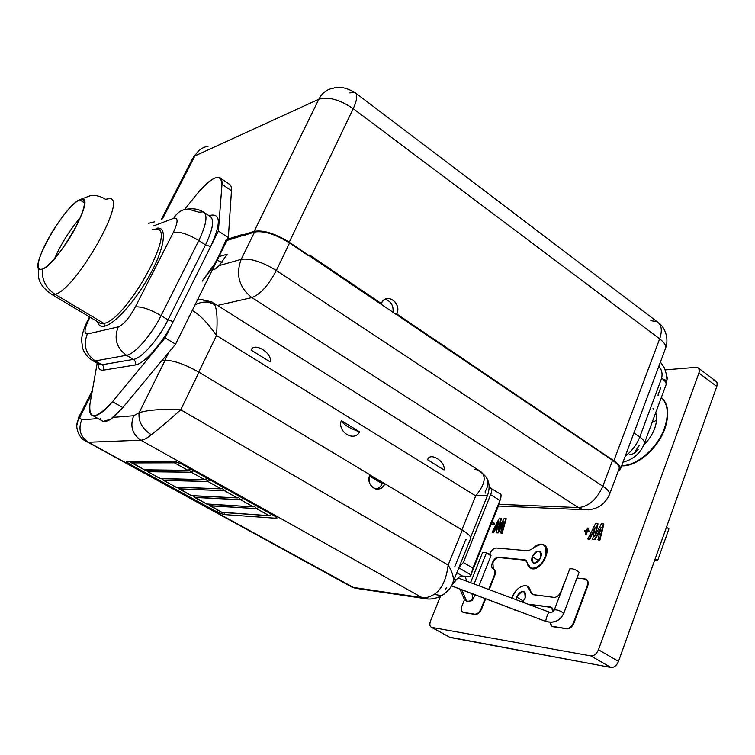 <?xml version="1.0" encoding="UTF-8"?>
<svg xmlns="http://www.w3.org/2000/svg" width="755" height="755" viewBox="0 0 755 755"><rect width="100%" height="100%" fill="white"/><g stroke="black" fill="none" stroke-linecap="round" stroke-linejoin="round"><path stroke-width="1.13" d="M333.587 88.156C338.872 86.145 345.932 87.542 354.756 92.346C357.823 94.243 357.313 99.679 353.227 108.645L659.672 338.844C663.994 342.166 666.014 345.148 665.74 347.781C666.014 345.148 663.994 342.166 659.672 338.844C662.512 330.501 661.644 324.782 657.086 321.696C661.644 324.782 662.512 330.501 659.672 338.844L613.824 460.795C620.855 465.844 622.328 469.289 618.241 471.129L620.544 468.761C620.619 466.59 618.383 463.938 613.824 460.795L396.79 313.995L395.686 314.184L396.79 313.995C398.848 305.85 396.281 300.679 389.099 298.48C385.607 298.357 383.002 300.028 381.275 303.501L309.654 255.058L309.314 255.785L307.955 255.36L289.552 242.931L276.339 270.507L602.83 486.229C607.445 489.334 609.729 491.92 609.691 493.978L609.285 495.072L609.691 493.978C609.729 491.92 607.445 489.334 602.83 486.229C596.771 499.527 588.626 506.643 578.396 507.577L498.913 504.321L578.396 507.577L251.877 297.593L217.497 305.435L251.877 297.593C260.343 294.356 268.497 285.333 276.339 270.507L602.83 486.229L612.56 460.371L309.267 255.775L612.56 460.371C617.128 463.513 619.364 466.175 619.289 468.336L618.864 469.468C620.195 467.269 618.09 464.231 612.56 460.371L602.83 486.229C596.771 499.527 588.626 506.643 578.396 507.577L583.266 509.672L588.947 509.851L583.266 509.672L578.396 507.577L251.877 297.593C239.08 287.438 235.522 274.688 241.194 259.343L254.539 232.068L243.959 235.418L242.648 235.003L254.18 231.341L318.846 99.216L194.884 155.945L162.57 218.771L194.884 155.945C197.838 150.5 202.246 147.263 208.097 146.253C202.246 147.263 197.838 150.5 194.884 155.945L192.676 158.493L194.884 155.945L318.846 99.216C328.293 96.442 339.75 99.584 353.227 108.645L289.231 242.204C274.99 233.408 263.306 229.794 254.18 231.341L318.846 99.216C322.121 92.874 327.038 89.184 333.578 88.156C327.038 89.184 322.121 92.874 318.846 99.216C328.293 96.442 339.75 99.584 353.227 108.645L289.231 242.204L309.314 255.785L309.654 255.058L381.275 303.501C386.06 291.855 402.217 302.915 396.79 313.995L613.824 460.795L659.672 338.844L353.227 108.645C357.313 99.679 357.823 94.243 354.756 92.346L349.867 92.903M218.912 256.643L227.208 254.18L219.224 265.6L241.194 259.343L254.539 232.068C263.665 230.52 275.339 234.144 289.552 242.931L276.339 270.507C261.966 261.787 250.245 258.059 241.194 259.343C235.522 274.688 239.08 287.438 251.877 297.593C260.343 294.356 268.497 285.333 276.339 270.507C261.966 261.787 250.245 258.059 241.194 259.343L219.224 265.6L227.208 254.18L218.912 256.643M243.487 235.267L226.896 240.524L243.487 235.267M212.532 269.526C215.6 268.487 211.23 272.272 219.224 265.6C212.193 271.838 214.996 268.516 213.41 269.601M221.979 262.438L217.147 260.22L221.979 262.438M227.548 239.222L242.997 234.295L242.648 235.003L242.997 234.295L227.548 239.222L228.331 237.627L220.677 253.085L226.198 239.646L217.336 259.39L210.853 269.799L202.208 281.124L214.864 263.599L227.548 239.222M220.753 178.35L228.822 183.861C230.803 184.654 231.681 186.938 231.464 190.722L228.331 237.627L218.384 231.049L173.216 321.639C162.703 343.138 144.111 364.099 135.07 365.033L103.473 370.139C99.896 370.611 98.075 368.449 97.99 363.655C98.075 368.449 99.896 370.611 103.473 370.139L135.07 365.033C135.957 362.721 135.419 360.843 133.427 359.389L126.491 355.294L95.243 360.918L101.906 364.788L99.056 364.278M658.502 322.753C663.881 326.207 669.392 337.23 665.74 347.781L620.544 468.761M355.737 93.091L657.086 321.696L650.819 320.658M393.053 312.41C393.6 305.379 390.911 301.028 384.974 299.367C390.911 301.028 393.6 305.379 393.053 312.41M381.275 303.501L380.19 303.708L381.275 303.501M639.296 445.412L635.389 450.999L638.164 449.357C635.559 452.679 632.775 454.434 629.812 454.614M622.988 462.202C633.672 459.333 640.844 452.925 644.506 442.977L666.165 384.465L667.071 379.369C666.693 380.737 664.891 380.331 661.663 378.142L639.778 436.994C636.701 444.837 631.869 451.188 625.282 456.067C631.869 451.188 636.701 444.837 639.778 436.994C643.034 439.316 644.61 441.307 644.506 442.977L644.185 443.827L644.506 442.977C644.61 441.307 643.034 439.316 639.778 436.994L633.926 432.926L639.778 436.994L661.663 378.142C662.673 373.432 661.729 369.497 658.813 366.326C661.729 369.497 662.673 373.432 661.663 378.142C664.834 380.52 666.335 382.625 666.165 384.465L665.816 385.409L666.165 384.465C666.335 382.625 664.834 380.52 661.663 378.142C664.891 380.331 666.693 380.737 667.071 379.369L666.193 376.339M660.417 362.032L664.485 368.081C666.844 375.424 667.713 379.18 667.071 379.369L667.08 378.812M103.152 421.394L92.846 415.637C89.77 414.646 88.807 410.795 89.939 404.095L97.187 363.193L89.939 404.095C88.637 420.205 96.149 419.412 112.495 401.707L122.838 407.587L110.645 419.223L103.152 421.394L101.5 420.478C103.435 422.234 106.483 421.818 110.645 419.223L113.09 417.373L133.701 415.741L139.128 412.73L165.062 360.418L161.485 360.994L165.062 360.418C173.206 360.163 184.513 364.099 198.971 372.224L180.728 409.776C161.976 408.889 148.103 409.88 139.118 412.74L165.062 360.418C173.206 360.163 184.513 364.099 198.971 372.224L369.922 474.753C367.921 481.671 369.799 486.399 375.556 488.947C379.652 489.684 382.747 487.928 384.852 483.7L382.2 483.644L369.459 476.009L382.2 483.644L384.323 483.691L369.818 474.999L384.852 483.7L462.286 530.142C468.987 534.285 471.705 537.211 470.44 538.938L470.799 538.041C470.648 536.154 467.807 533.521 462.286 530.142L384.852 483.7C380.369 495.308 364.618 485.994 369.922 474.753L198.971 372.224L180.728 409.776L448.14 565.014L462.286 530.142L448.14 565.014C446.309 579.717 441.656 589.495 434.182 594.364C429.755 597.035 425.726 598.111 422.092 597.611L353.482 587.456L88.326 442.251L140.836 440.212L422.092 597.611L428.142 599.008L422.092 597.611L140.836 440.212C143.648 440.061 147.112 438.249 151.217 434.767C158.975 428.878 168.809 420.544 180.728 409.776L448.14 565.014C446.309 579.717 441.656 589.495 434.182 594.364L441.59 595.667L444.006 594.194L441.59 595.667C447.998 591.467 451.849 586.88 453.132 581.897L470.799 538.041M461.89 529.906L475.707 495.865L216.525 335.503L198.735 372.083L216.525 335.503C217.666 319.724 217.044 309.465 214.675 304.727C217.044 309.465 217.666 319.724 216.525 335.503C207.238 322.394 199.141 314.061 192.242 310.513C199.141 314.061 207.238 322.394 216.525 335.503L475.707 495.865C482.794 495.893 486.786 495.629 487.683 495.053L487.702 495.035C486.862 495.62 482.86 495.903 475.707 495.865C483.7 486.088 486.031 478.717 482.69 473.753L478.462 470.12L482.69 473.753C486.031 478.717 483.7 486.088 475.707 495.865L461.89 529.906M359.606 431.869C354.303 442.402 337.06 431.898 341.317 420.611L359.606 431.869C349.508 428.33 343.412 424.574 341.317 420.611C337.06 431.898 354.303 442.402 359.606 431.869C349.508 428.33 343.412 424.574 341.317 420.611L359.606 431.869M168.78 352.358L161.636 360.975L175.566 344.186L220.677 253.085L175.566 344.186L168.78 352.358L164.76 360.465L168.78 352.358M444.025 469.959C446.035 461.758 429.803 451.556 427.613 459.767L444.025 469.959C446.035 461.758 429.803 451.556 427.613 459.767L444.025 469.959M270.158 361.9C272.97 353.482 254.152 341.647 251.113 350.065L270.158 361.9C272.97 353.482 254.152 341.647 251.113 350.065L270.158 361.9M208.616 301.915L201.462 299.509L197.584 299.726L201.462 299.509L211.976 301.953L208.616 301.915M214.684 304.727L211.976 301.953L214.684 304.727C208.257 301.103 201.689 301.198 194.969 305.011C201.689 301.198 208.257 301.103 214.684 304.727M485.22 493.138L485.191 491.392C488.353 486.39 488.683 481.652 486.163 477.198L482.69 473.753L486.163 477.198C489.514 482.039 490.004 488.013 487.617 495.101L470.629 537.258M213.571 302.953L478.462 470.12L474.093 469.223M221.611 512.249L269.176 515.693L271.725 514.381L269.176 515.693L256.54 508.634L210.088 505.831L221.611 512.249M209.569 505.642L222.159 512.456L269.176 515.693L256.54 508.634L259.069 507.303L256.54 508.634L209.569 505.642M208.465 504.246L210.088 505.831L208.465 504.246M254.614 506.501L256.54 508.634L254.614 506.501M206.521 503.962L253.359 506.86L255.888 505.529L253.359 506.86L240.552 499.716L194.828 497.46L206.521 503.962M194.318 497.271L207.049 504.17L253.359 506.86L240.552 499.716L243.063 498.357L240.552 499.716L194.318 497.271M193.186 495.837L194.828 497.46L193.186 495.837M238.589 497.526L240.552 499.716L238.589 497.526M191.232 495.582L237.325 497.913L239.835 496.554L237.325 497.913L224.348 490.674L179.388 488.985L191.232 495.582M178.888 488.806L191.761 495.771L237.325 497.913L224.348 490.674L226.849 489.287L224.348 490.674L178.888 488.806M177.708 487.324L179.388 488.985L177.708 487.324M222.347 488.438L224.348 490.674L222.347 488.438M175.764 487.088L221.083 488.853L223.574 487.456L221.083 488.853L207.936 481.511L163.75 480.406L175.764 487.088M163.259 480.227L176.274 487.277L221.083 488.853L207.936 481.511L210.409 480.095L207.936 481.511L163.259 480.227M162.032 478.708L163.75 480.406L162.032 478.708M205.898 479.227L207.936 481.511L205.898 479.227M160.107 478.491L204.633 479.67L207.096 478.245L204.633 479.67L191.308 472.234L147.923 471.715L160.107 478.491M147.442 471.545L160.598 478.67L204.633 479.67L191.308 472.234L193.761 470.78L191.308 472.234L147.442 471.545M146.168 469.978L147.923 471.715L146.168 469.978M189.231 469.893L191.308 472.234L189.231 469.893M144.243 469.789L187.957 470.356L190.402 468.902L187.957 470.356L174.452 462.824L131.898 462.919L144.243 469.789M131.427 462.758L144.734 469.969L187.957 470.356L174.452 462.824L176.51 461.711L174.452 462.824L131.427 462.758M130.237 461.362L131.898 462.919L130.237 461.362M172.716 461.163L174.452 462.824L172.716 461.163M274.358 515.854L181.644 464.004L173.971 461.154L126.906 461.38C125.877 461.541 126.764 462.428 129.549 464.023L216.968 511.928L223.867 514.551L276.264 518.298C277.689 518.26 277.057 517.449 274.358 515.854L181.644 464.004L173.971 461.154L126.444 461.635L129.549 464.023L130.502 462.079L129.549 464.023L216.968 511.928L223.867 514.551L224.754 512.636L223.867 514.551L276.264 518.298L277.038 518.005L274.358 515.854M79.558 417.704C77.086 421.177 76.255 424.886 77.086 428.812C76.255 424.886 77.086 421.177 79.558 417.704L91.78 393.732L79.558 417.704L81.7 419.865L98.084 418.563L81.7 419.865C78.048 429.227 80.257 436.683 88.326 442.251C80.257 436.683 78.048 429.227 81.7 419.865L78.973 416.6M276.651 517.43L276.264 518.298L276.651 517.43M217.789 510.153L216.968 511.928L217.789 510.153M445.573 589.362L446.271 587.796L445.573 589.362M382.2 483.644C380.813 486.664 378.689 488.457 375.811 489.013C378.689 488.457 380.813 486.664 382.2 483.644M453 582.398C454.161 578.056 452.538 572.262 448.14 565.014C452.538 572.262 454.161 578.056 453 582.398L452.179 584.238M358.993 588.787L353.482 587.456L422.092 597.611C425.726 598.111 429.755 597.035 434.182 594.364L441.59 595.667C435.597 598.838 429.718 599.763 423.951 598.441L358.993 588.787M92.846 415.637C97.404 416.43 103.954 411.786 112.495 401.707L122.838 407.587L161.485 360.994L122.838 407.587L113.09 417.373L133.701 415.741L139.128 412.73C138.174 421.394 142.204 428.736 151.217 434.767C158.975 428.878 168.809 420.544 180.728 409.776C161.976 408.889 148.103 409.88 139.118 412.74C138.174 421.394 142.204 428.736 151.217 434.767C147.112 438.249 143.648 440.061 140.836 440.212C132.191 434.125 129.813 425.971 133.701 415.741C129.813 425.971 132.191 434.125 140.836 440.212L88.326 442.251L349.81 585.927M100.16 418.402L101.038 419.959M85.806 441.439L88.326 442.251L85.806 441.439M351.811 587.031L355.246 588.23L351.811 587.031L83.465 439.816C80.096 436.994 77.973 433.323 77.086 428.812M469.799 576.499L462.466 576.046L456.813 572.771L462.466 576.046L469.799 576.499L471.044 574.951L469.799 576.499M490.873 488.079C492.166 488.608 492.081 490.816 490.637 494.704C492.269 490.25 492.147 487.994 490.25 487.947L500.121 493.874C501.084 494.081 501.282 495.506 500.716 498.14L499.923 500.499C501.405 496.035 501.433 493.817 500.008 493.827M458.804 567.826L471.044 574.951L458.804 567.826M454.284 579.038L456.058 580.057L451.339 585.899L456.058 580.057C458.266 577.396 460.399 576.056 462.466 576.046C460.399 576.056 458.266 577.396 456.058 580.057L454.284 579.038M490.25 487.947L489.212 487.919L490.25 487.947M490.637 494.704L499.923 500.499L472.904 568.119L463.353 562.532L490.637 494.704L499.923 500.499L472.904 568.119L471.044 574.951L472.904 568.119L463.353 562.532L490.637 494.704M459.049 567.213L463.353 562.532L459.049 567.213M152.284 229.426L157.21 228.973C176.009 230.945 125.698 320.573 103.831 323.395L100.509 323.461L52.001 294.563L55.049 294.29L103.831 323.395L55.049 294.29C75.311 290.213 127.293 199.254 110.107 198.537L105.549 199.301C100.981 196.404 96.13 195.12 90.987 195.441L79.643 199.764C75.934 201.623 71.225 206.039 65.496 213.004C55.615 225.443 47.735 238.391 41.874 251.859C36.731 264.731 36.872 270.498 42.308 269.139C41.742 279.916 45.989 288.297 55.049 294.29L52.001 294.563L50.396 293.638M112.495 401.707L165.128 337.872L173.216 321.639L165.128 337.872L175.566 344.186L165.128 337.872L112.495 401.707M204.605 212.806L209.72 216.204C214.637 219.016 213.24 228.586 205.53 244.922L198.801 240.534C187.967 234.012 179.482 231.323 173.32 232.474C178.152 222.13 178.312 217.402 173.792 218.299L152.887 226.179L173.792 218.299C176.953 212.551 181.691 209.465 188.004 209.041C181.691 209.465 176.953 212.551 173.792 218.299C178.312 217.402 178.152 222.13 173.32 232.474C179.482 231.323 187.967 234.012 198.801 240.534L161.07 315.628L168.035 319.893C158.465 339.391 141.638 358.446 133.427 359.389L126.491 355.294C134.626 354.293 151.444 335.154 161.07 315.628L168.035 319.893L205.53 244.922L198.801 240.534C206.568 224.178 208.021 214.618 203.171 211.853L198.886 212.212L188.004 209.041C193.525 208.238 198.574 209.173 203.171 211.853C208.021 214.618 206.568 224.178 198.801 240.534L161.07 315.628C151.444 335.154 134.626 354.293 126.491 355.294L95.243 360.918L101.906 364.788L133.427 359.389L101.906 364.788C103.812 366.166 104.332 367.949 103.473 370.139C104.332 367.949 103.812 366.166 101.906 364.788L99.839 364.731L93.205 360.881L95.243 360.918L91.883 360.144L93.205 360.881C88.307 358.078 84.843 354.029 82.814 348.753L81.634 341.062C81.474 335.89 83.541 328.897 87.835 320.101L89.203 318.761C84.315 328.831 83.692 333.908 87.344 334.003L118.233 326.896C123.537 324.707 129.237 318.053 135.343 306.936L173.32 232.474L135.343 306.936C141.336 306.341 149.915 309.229 161.07 315.628C149.915 309.229 141.336 306.341 135.343 306.936C129.237 318.053 123.537 324.707 118.233 326.896C113.712 338.485 116.468 347.951 126.491 355.294C116.468 347.951 113.712 338.485 118.233 326.896L87.344 334.003C82.993 345.007 85.626 353.982 95.243 360.918C85.626 353.982 82.993 345.007 87.344 334.003C83.692 333.908 84.315 328.831 89.203 318.761L87.835 320.101M90.015 317.204L89.203 318.761L90.015 317.204M104.634 326.16C100.83 327 98.499 325.528 97.65 321.753C98.499 325.528 100.83 327 104.634 326.16C115.449 323.904 137.712 298.338 151.557 271.734C165.553 245.101 167.185 225.424 156.257 228.359C167.185 225.424 165.553 245.101 151.557 271.734C137.712 298.338 115.449 323.904 104.634 326.16L103.831 323.395L104.634 326.16M110.107 198.537C127.293 199.254 75.311 290.213 55.049 294.29C45.989 288.297 41.742 279.916 42.308 269.139C49.396 266.675 65.175 247.178 75.34 228.095C85.759 207.181 87.193 197.734 79.643 199.764L84.579 202.906L79.643 199.764C64.383 205.766 28.577 268.421 40.034 269.441L42.308 269.139C56.729 265.345 94.611 199.443 82.701 199.178L79.643 199.764M210.315 215.326L209.069 215.779L210.315 215.326C220.856 213.24 220.97 223.65 210.654 246.545C220.97 223.65 220.856 213.24 210.315 215.326M209.72 216.204C214.637 219.016 213.24 228.586 205.53 244.922L210.654 246.545L205.53 244.922L168.035 319.893L173.216 321.639L218.384 231.049L228.331 237.627L231.464 190.722L221.998 184.277C222.263 180.502 221.423 178.237 219.478 177.472C214.297 176.5 206.691 182.144 196.64 194.403L184.588 209.522L196.64 194.403C212.438 176.057 220.885 172.687 221.998 184.277L218.384 231.049L221.998 184.277L231.464 190.722M135.07 365.033C144.111 364.099 162.703 343.138 173.216 321.639L168.035 319.893C158.465 339.391 141.638 358.446 133.427 359.389C135.419 360.843 135.957 362.721 135.07 365.033M154.596 221.828L148.471 223.32L154.596 221.828M80.455 217.544C69.79 229.973 61.164 243.686 54.568 258.672C61.164 243.686 69.79 229.973 80.455 217.544M157.21 228.973C176.009 230.945 125.698 320.573 103.831 323.395L100.509 323.461L98.848 322.47M713.796 380.699C716.816 380.841 717.816 382.766 716.806 386.466L618.496 661.389C616.665 665.589 614.136 667.609 610.908 667.458L449.329 637.126M698.441 368.091L716.325 381.539L717.231 383.625L716.806 386.466L698.922 373.074L699.309 369.808L697.941 367.713L695.997 367.336L665.249 369.865L695.997 367.336C698.988 367.44 699.96 369.355 698.922 373.074L598.451 649.734C596.592 653.953 594.053 656.01 590.844 655.887L431.794 627.396C429.737 626.641 429.331 624.451 430.558 620.827L440.514 596.223L430.558 620.827C429.397 624.13 429.68 626.282 431.398 627.282L450.178 637.484L610.908 667.458L590.844 655.887C594.053 656.01 596.592 653.953 598.451 649.734L618.496 661.389C616.665 665.589 614.136 667.609 610.908 667.458L590.844 655.887L431.794 627.396L450.178 637.484L431.398 627.282M621.639 465.826C636.503 466.92 657.85 448.829 664.872 428.651C669.619 414.382 668.449 403.972 661.361 397.432C668.449 403.972 669.619 414.382 664.872 428.651C657.85 448.829 636.503 466.92 621.639 465.826M462.966 612.286L475.244 614.466C477.783 614.476 479.916 612.626 481.624 608.936L485.635 598.753L481.624 608.936C479.916 612.626 477.783 614.476 475.244 614.466L463.428 612.55L474.772 614.202C477.311 614.202 479.444 612.362 481.152 608.662L481.624 608.936L481.152 608.662L485.135 598.564L481.152 608.662C479.444 612.362 477.311 614.202 474.772 614.202L463.466 612.418C461.277 611.682 460.805 609.474 462.032 605.793L464.514 599.564L462.032 605.793C460.89 609.087 461.201 611.257 462.966 612.286L463.428 612.55M526.141 560.295L498.8 557.558C496.412 557.681 494.449 559.408 492.892 562.758L493.308 569.006C495.063 569.997 495.384 572.101 494.289 575.329L494.752 575.593L489.221 589.646L494.752 575.593C495.837 572.413 495.535 570.318 493.817 569.298C495.535 570.318 495.837 572.413 494.752 575.593L494.289 575.329L488.721 589.466L494.289 575.329C495.374 572.139 495.063 570.044 493.355 569.025L493.308 569.006C491.562 568.015 491.231 565.929 492.335 562.749C491.241 565.891 491.552 567.968 493.251 568.987L492.892 562.758C494.449 559.408 496.412 557.681 498.8 557.558L525.669 560.012L498.338 557.284C495.959 557.407 493.987 559.144 492.439 562.494L492.798 563.022L492.439 562.494C493.987 559.144 495.959 557.407 498.338 557.284L524.876 559.804L527.311 562.692L525.669 560.012M530.303 567.864C538.655 574.366 553.604 549.357 544.006 544.95C553.141 549.045 539.901 572.96 531.067 568.288L530.303 567.864M587.607 586.314C588.683 582.945 588.249 580.652 586.286 579.444C588.249 580.652 588.683 582.945 587.607 586.314L587.126 586.012C588.211 582.596 587.749 580.293 585.729 579.113L576.971 578.019L584.804 578.868C587.55 579.566 588.324 581.954 587.126 586.012L573.555 622.564L574.045 622.856L587.607 586.314L587.126 586.012L573.555 622.564L574.045 622.856C572.233 626.914 569.808 628.924 566.778 628.877C569.808 628.924 572.233 626.914 574.045 622.856L587.607 586.314M532.143 594.44L527.717 586.409L532.181 594.459L554.019 597.375C556.935 597.337 559.276 595.355 561.05 591.429L564.079 583.388L561.05 591.429C559.276 595.355 556.935 597.337 554.019 597.375L532.898 594.657L526.943 585.984C520.771 584.946 515.788 589.004 511.975 598.168C515.316 586.069 529.699 580.746 530.387 591.571L532.143 594.44M514.4 609.917L517.42 610.738L514.4 609.917M551.612 607.464L527.943 604.151L550.386 606.982C552.273 607.369 553.17 608.879 553.085 611.512L551.131 607.18M551.962 626.235L566.778 628.877L551.962 626.235M498.98 528.009L501.424 518.487L500.971 518.213L497.989 529.85L504.18 518.392L505.793 518.477L501.726 532.936L500.518 532.851L503.66 521.78L497.696 532.652L496.101 532.539L498.847 521.497L493.308 532.341L492.118 532.266L499.376 518.128L501.424 518.487L498.98 528.009M492.571 532.539L493.761 532.615L498.291 523.753L493.761 532.615L492.571 532.539M496.554 532.813L498.149 532.926L503.009 524.064L498.149 532.926L496.554 532.813M500.971 533.124L502.179 533.209L506.246 518.76L505.793 518.477L506.246 518.76L502.179 533.209L500.971 533.124M491.241 524.687L493.997 524.857L494.601 523.347L494.157 523.073L493.553 524.583L491.043 524.432L493.997 524.857L494.157 523.073L493.997 524.857L491.241 524.687M595.667 534.615L598.035 523.838L595.629 523.423L587.843 538.966L589.277 539.07L595.223 527.141L592.647 539.306L594.581 539.438L601.037 527.481L597.988 539.674L599.451 539.778L603.387 523.857L601.433 523.744L594.742 536.352L597.564 523.536L594.742 536.352L601.433 523.744L603.387 523.857L599.451 539.778L597.988 539.674L601.037 527.481L594.581 539.438L592.647 539.306L595.223 527.141L589.277 539.07L587.843 538.966L595.629 523.423L598.035 523.838L595.667 534.615M588.315 539.268L589.759 539.363L594.761 529.312L589.759 539.363L588.315 539.268M593.128 539.598L595.063 539.74L600.489 529.68L595.063 539.74L593.128 539.598M598.46 539.976L599.923 540.08L603.858 524.159L603.387 523.857L603.858 524.159L599.923 540.08L598.46 539.976M587.598 530.756L588.494 528.377L588.022 528.075L587.031 530.727L589.41 531.142L586.777 531.388L585.304 534.012L586.305 531.36L584.408 531.237L584.653 530.576L586.55 530.699L588.022 528.075L588.494 528.377L587.598 530.756M584.88 531.539L586.21 531.624L584.88 531.539M585.776 534.313L587.248 531.69L589.155 531.803L589.41 531.142L589.155 531.803L586.777 531.388L587.248 531.69L586.258 534.342L585.304 534.012L585.776 534.313M618.496 661.389L716.806 386.466L698.922 373.074L598.451 649.734L618.496 661.389M652.065 422.536L656.51 420.261L652.065 422.536M654.604 428.632C656.784 422.517 657.152 417.232 655.68 412.787C657.152 417.232 656.784 422.517 654.604 428.632C652.254 434.814 648.62 440.269 643.694 445.006C648.62 440.269 652.254 434.814 654.604 428.632M653.755 409.238L653.037 408.417M621.752 465.524C636.597 466.184 657.482 448.215 664.409 428.33C669.072 414.401 668.052 404.114 661.342 397.479C668.052 404.114 669.072 414.401 664.409 428.33L664.872 428.651L664.409 428.33C657.482 448.215 636.597 466.184 621.752 465.524M658.69 395.592L657.935 395.214L660.833 387.4M527.311 562.692L530.595 568.005C539.617 572.734 552.868 548.121 543.26 544.525C540.052 543.355 536.56 544.695 532.794 548.536L528.387 550.782L532.794 548.536C543.194 541.231 547.375 544.044 545.346 556.982C541.127 568.43 528.056 572.413 527.311 562.692M496.233 548.017L528.387 550.782L496.233 548.017C493.704 548.168 491.609 550.027 489.948 553.594L489.655 554.34L489.948 553.594C491.609 550.027 493.704 548.168 496.233 548.017M565.08 581.369L564.079 583.388L565.08 581.369M513.353 609.2L516.684 610.455L513.353 609.2M549.989 622.299L552.037 626.263L553.207 626.744L566.288 628.585C569.317 628.632 571.743 626.622 573.555 622.564C571.743 626.622 569.317 628.632 566.288 628.585L552.037 626.263L550.518 624.81L549.989 622.299M523.47 601.055L516.694 597.101L516.08 599.706L516.694 597.101L523.47 601.055M522.507 602.122L525.074 598.215C526.169 594.912 525.791 592.722 523.942 591.646C521.12 591.09 518.694 592.901 516.694 597.101C522.535 589.513 525.329 589.891 525.074 598.215L522.507 602.122M538.825 560.701L532.294 556.737C531.237 559.87 531.586 561.965 533.351 563.013C536.21 563.598 538.674 561.758 540.722 557.511C541.769 554.387 541.42 552.301 539.674 551.263C536.805 550.678 534.351 552.5 532.294 556.737L538.825 560.701M491.647 522.922L494.157 523.073L491.647 522.922M657.624 560.569L655.123 558.964L657.624 560.569L654.642 560.314L657.624 560.569L668.93 528.896L657.624 560.569M666.467 527.264L668.93 528.896L666.467 527.264M579.123 572.252C575.857 569.534 572.752 568.402 569.808 568.864C572.856 568.44 575.961 569.581 579.123 572.252L563.73 613.371C560.484 610.823 557.36 609.653 554.359 609.842L554.359 609.88C553.283 612.05 551.537 612.815 549.13 612.173L549.093 612.069C547.583 614.164 546.441 617.241 545.686 621.308C546.441 617.241 547.583 614.164 549.093 612.069C551.527 612.701 553.283 611.956 554.359 609.842C557.36 609.653 560.484 610.823 563.73 613.371L579.123 572.252M563.674 613.551L563.73 613.409C559.993 620.893 553.981 623.536 545.686 621.308C553.981 623.536 559.993 620.893 563.73 613.371L563.674 613.551M545.799 621.431L451.433 585.795L545.799 621.431M457.747 578.236L459.974 578.698L457.747 578.236M490.948 555.774C491.005 555.038 489.504 554.057 486.447 552.83L490.948 555.774M474.055 583.974L486.447 552.83L474.055 583.974M470.563 582.662L482.643 552.367L486.447 552.83M467.015 601.461L466.552 601.093C470.837 601.65 472.838 599.8 472.536 595.535L472.328 594.997L472.536 595.535C472.838 599.8 470.837 601.65 466.552 601.093L467.015 601.461M463.947 598.47L466.552 601.093L461.834 589.787L466.552 601.093L463.947 598.47L460.003 589.098M466.779 539.768L465.693 539.712L454.68 566.977M289.552 242.931L309.314 255.785L289.231 242.204C274.99 233.408 263.306 229.794 254.18 231.341L242.648 235.003L243.959 235.418L254.539 232.068C263.665 230.52 275.339 234.144 289.552 242.931M540.722 557.511C534.88 565.08 532.067 564.816 532.294 556.737C538.098 549.196 540.91 549.451 540.722 557.511M588.938 530.841L587.031 530.727L587.55 528.047L586.55 530.699L584.653 530.576L584.408 531.237L586.305 531.36L585.304 534.012L586.777 531.388L588.683 531.511L588.938 530.841M504.18 518.392L497.989 529.85L500.971 518.213L499.376 518.128L492.118 532.266L493.308 532.341L498.847 521.497L496.101 532.539L497.696 532.652L503.66 521.78L500.518 532.851L501.726 532.936L505.793 518.477L504.18 518.392M619.289 468.336L609.691 493.978C604.708 505.34 595.903 510.569 583.266 509.672L498.347 506.039M192.676 158.493L161.428 219.205M193.516 156.898L199.131 150.443M389.099 298.48L385.258 299.216M485.786 476.632L480.605 471.431M208.031 504.227L221.904 512.409M192.761 495.818L206.804 504.123M177.293 487.315L191.515 495.733M161.636 478.698L163.514 480.369L176.038 487.239M145.79 469.978L147.697 471.686L160.371 478.642M129.888 461.362L144.507 469.931M92.355 390.495L79.067 416.543M78.813 417.034L76.765 425.631M500.442 499.046L498.13 506.69L471.233 574.026M38.09 265.401L38.713 277.934C39.817 283.729 44.243 289.269 52.001 294.563M88.326 319.167L89.496 316.902M82.701 199.178L83.805 199.877M531.067 568.288L530.595 568.005M515.193 610.333L514.712 610.059M552.528 626.546L552.037 626.263M569.808 568.826L554.359 609.842M579.123 572.281L563.73 613.409C560.021 620.969 554.019 623.63 545.723 621.403L451.386 585.852M459.974 578.698L549.093 612.069M491.005 555.642L479.029 585.833M475.386 594.893C470.544 601.999 474.725 600.319 466.722 601.358L464.07 598.772M471.743 593.524L472.328 595.015M464.986 576.348L466.939 581.303"/></g></svg>

